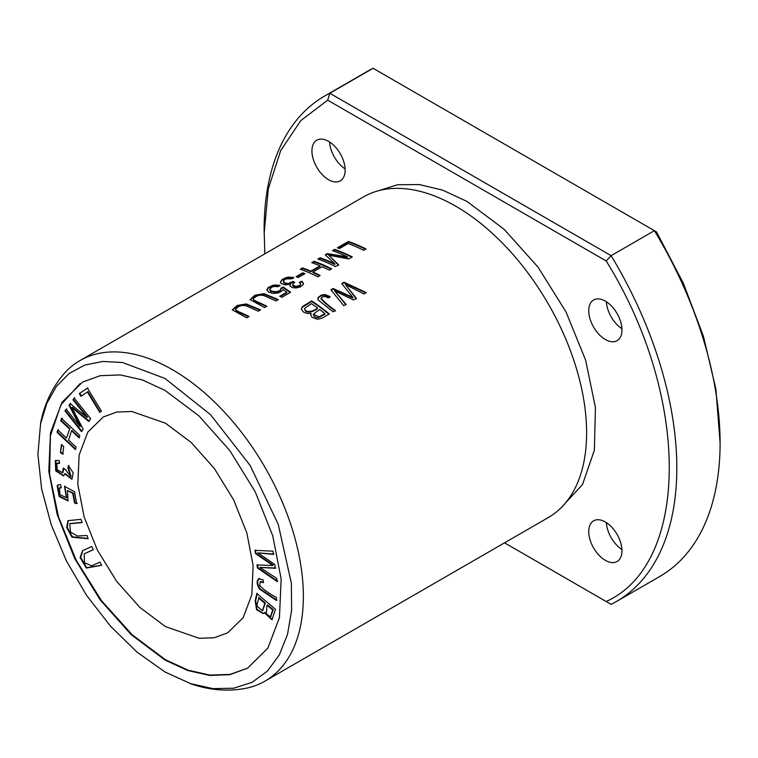 <?xml version="1.0" encoding="UTF-8"?>
<svg xmlns="http://www.w3.org/2000/svg" width="758" height="758" viewBox="0 0 758 758"><rect width="100%" height="100%" fill="white"/><g stroke="black" fill="none" stroke-linecap="round" stroke-linejoin="round"><path stroke-width="1.14" d="M504.534 542.832L611.119 604.363A291.821 168.484 -120 0 0 616.377 601.539L659.659 576.554A291.821 168.484 -120 0 0 720.1 442.956A291.821 168.484 -120 0 0 654.4 230.678L656.532 231.91L683.451 283.473L703.528 336.609L715.903 389.138L720.1 442.956M616.377 601.539A291.821 168.484 -120 0 0 611.119 255.673L654.4 230.678L373.097 68.277A291.821 168.484 -120 0 0 367.838 71.1L324.557 96.086A291.821 168.484 -120 0 0 264.116 229.674L264.836 253.845M606.201 601.53C690.263 563.421 690.263 396.14 606.201 260.97L611.119 255.673L329.815 93.262A291.821 168.484 -120 0 0 324.557 96.086M165.471 423.201L191.092 442.388L214.334 468.501L233.597 499.778L246.843 532.959L253.115 565.449L251.836 594.698L243.166 617.647L227.751 632.769L214.334 637.724L199.183 638.321L165.471 626.601L139.851 607.414L116.609 581.301L97.346 550.024L84.1 516.842L77.828 484.353L79.107 455.103L87.776 432.155L103.192 417.033L116.609 412.077L131.759 411.48L165.471 423.201M247.781 668.054L230.091 674.421L209.947 675.103L188.145 670.176L165.471 659.725L132.129 634.74L101.525 600.696L76.255 560.342L58.537 516.984L49.592 474.271L50.416 435.841L60.886 404.857L79.941 383.738M256.801 593.552L255.171 600.819L256.564 609.707L263.339 613.639L264.296 612.71L272.018 619.779L275.448 609.242L256.801 593.552M59.133 460.476L55.315 460.618L55.741 470.87L63.539 475.91L64.752 473.835L71.915 479.245L73.185 472.831L68.343 465.687L68.002 468.217L70.693 476.394L65.368 469.477L63.302 468.065L62.563 472.803L57.106 469.609L56.878 463.356L59.531 463.403L59.133 460.476M255.01 550.317L255.446 553.511L272.804 565.487L257.019 564.937L257.436 567.96L277.172 581.566L276.736 578.42L259.861 567.41L275.353 568.31L274.832 564.539L257.853 552.847L273.43 554.373L272.994 551.17L255.01 550.317M74.189 398.054L72.957 399.769L86.999 417.402L70.153 403.663L68.997 405.265L79.988 426.508L66.183 409.178L64.951 410.893L81.438 431.596L83.162 429.208L71.877 407.548L88.752 421.439L90.685 418.757L74.189 398.054M60.526 484.618L58.11 484.893L57.172 485.802L59.143 496.528L67.955 500.877L67.528 490.502L72.777 493.363L74.483 502.933L76.672 503.625L74.54 491.686L64.553 486.371L66.391 497.75L59.92 494.538L59.484 488.029L61.284 487.773L60.526 484.618M86.962 535.489L77.278 535.991L70.456 531.983L69.745 523.712L82.196 522.613L80.983 519.344L67.936 520.651L66.723 527.53L71.953 537.166L88.174 538.758L86.962 535.489M61.351 444.794L60.413 452.507L62.753 454.222L63.691 446.5L61.351 444.794M99.999 562.114L91.756 565.828L84.47 562.739L84.204 553.861L93.357 549.683L91.671 546.518L82.518 550.706L80.149 557.604L86.336 568.055L101.686 565.269L99.999 562.114M258.81 578.638C256.375 580.922 256.649 584.427 259.643 589.165L276.348 600.412L276.471 597.56C268.616 593.192 263.064 589.203 259.795 585.602L260.165 581.793L263.377 582.684L263.168 579.917L258.544 578.771M87.416 388.115L79.315 393.582L80.973 396.311L87.359 392L99.762 412.361L101.477 411.206L87.416 388.115M69.366 428.801L60.763 420.737L61.521 418.378L79.779 435.49L79.022 437.849L71.527 430.819L68.571 440.066L76.065 447.097L75.317 449.456L57.058 432.344L57.807 429.985L66.41 438.048L69.878 428.507L61.265 420.444L60.763 420.737M40.506 423.646C44.248 404.336 52.037 387.736 63.899 373.855A185.056 106.84 60 0 1 79.978 360.571L363.224 197.042A185.056 106.84 60 0 1 441.128 198.71A185.056 106.84 60 0 1 455.757 206.204A185.056 106.84 60 0 1 585.792 449.276A185.056 106.84 60 0 1 548.28 517.572L265.035 681.101A185.056 106.84 60 0 1 245.488 688.387C227.542 691.713 209.274 690.168 190.675 683.754M79.978 360.571A185.056 106.84 60 0 1 172.511 369.743A185.056 106.84 60 0 1 293.403 532.817A185.056 106.84 60 0 1 265.035 681.101M279.948 285.34L274.642 285.008L272.226 285.548L268.19 287.585L266.825 289.774L268.882 292.285L273.515 293.441L278.612 292.844L282.222 290.797L283.028 289.471L286.818 292.218L279.787 296.274A185.056 106.84 60 0 1 281.853 297.297L290.617 292.247L283.274 287.064L280.972 288.125L280.574 289.859L279.512 290.684L276.518 291.726L271.544 291.138L269.687 289.452L271.876 287.064L274.642 286.41L277.864 286.723L279.948 285.34M314.039 261.292L311.709 262.638A185.056 106.84 60 0 1 320.009 265.831L310.856 271.118A185.056 106.84 -120 0 0 302.556 267.925L300.215 269.27A185.056 106.84 60 0 1 317.829 276.784L320.17 275.438A185.056 106.84 -120 0 0 312.931 272.018L322.084 266.731A185.056 106.84 60 0 1 329.323 270.151L331.653 268.806A185.056 106.84 -120 0 0 314.039 261.292L314.039 261.889A184.346 106.433 60 0 1 331.113 269.118M348.386 241.461L337.386 247.819A185.056 106.84 60 0 1 339.461 248.558L348.14 243.545A185.056 106.84 60 0 1 363.679 250.32L366.01 248.975A185.056 106.84 -120 0 0 348.386 241.461L348.386 242.048A184.346 106.433 60 0 1 365.47 249.287M334.685 249.373L332.43 250.671A185.056 106.84 60 0 1 347.429 256.896L327.333 253.617L325.239 254.83L334.865 263.879A185.056 106.84 -120 0 0 320.122 257.786L317.867 259.084A185.056 106.84 60 0 1 335.481 266.598L338.618 264.788L328.697 255.2L348.784 258.914L352.299 256.886A185.056 106.84 -120 0 0 334.685 249.373L334.685 249.969A184.346 106.433 60 0 1 351.759 257.199M249.05 316.493A185.056 106.84 -120 0 0 238.884 311.813L235.747 309.984L235.71 308.714L238.988 306.365L242.352 305.408L245.829 305.72L258.241 311.187L260.572 309.842L246.227 303.93L237.159 305.474L232.327 309.87L246.72 317.848L249.05 316.493M311.69 300.907L302.338 306.706L301.352 309.141L303.437 312.04L307.644 313.585L311.083 313.272L310.695 314.693L312.097 317.337L317.659 319.317L322.292 318.019L329.304 313.973A185.056 106.84 -120 0 0 311.69 300.907L311.69 301.485A184.346 106.433 60 0 1 328.887 314.219M266.825 306.232A185.056 106.84 -120 0 0 256.659 301.551L253.523 299.723L253.485 298.453L256.763 296.103L260.127 295.146L263.604 295.459L276.016 300.935L278.347 299.581L264.002 293.668L254.934 295.213L250.102 299.609L264.495 307.587L266.825 306.232M330.09 296.586L324.945 294.54L321.42 295.051L318.047 297.562L318.104 299.874L333.018 311.832L335.358 310.486C329.446 306.384 324.67 302.309 321.041 298.235C322.889 296.113 325.305 296.037 328.28 298.008L330.09 296.586M320.994 298.965L321.041 298.235M293.659 277.456L288.324 277.125L285.576 277.76L281.701 279.825L280.479 282.346L281.246 283.539L284.904 284.904L290.305 284.231L290.125 286.202L292.209 287.528L296.065 287.964L300.149 286.998L303.172 284.705L303.494 283.407L301.911 281.199L299.363 282.27L300.661 283.966L299.713 285.387L295.942 286.448L292.55 284.942L293.27 283.359L294.739 282.374L293.071 281.417L288.353 283.416L285.482 283.179L283.473 281.91L283.871 280.261L286.24 278.906L291.783 278.811L293.659 277.456M302.745 272.823L296.094 276.661A185.056 106.84 60 0 1 298.273 277.542L304.915 273.704A185.056 106.84 -120 0 0 302.745 272.823L302.745 273.411A184.346 106.433 60 0 1 304.328 274.045M344.056 282.222L341.678 283.596L352.906 297.392L333.16 288.514L330.905 289.812L343.696 305.673L346.036 304.318L334.524 290.807L353.569 299.969L356.383 298.339L345.373 284.544L363.954 293.971L366.341 292.597L344.056 282.222L344.056 282.8L365.801 292.901M164.969 660.019L131.087 634.56L100.141 599.834L74.71 558.589L57.172 514.511L48.787 471.343L50.502 432.79L62.052 402.271L82.404 382.184L100.141 375.693L120.314 374.935L142.172 379.853L164.969 390.361L198.852 415.82L229.797 450.555L255.228 491.8L272.766 535.868L281.152 579.036L279.437 617.59L267.877 648.118L247.534 668.196L229.797 674.696L209.625 675.444L187.766 670.527L164.969 660.019M164.969 378.441L210.553 414.673L250.14 465.459L278.224 524.29L291.375 583.262L291.622 610.294L287.519 634.399L279.351 654.874L267.422 671.086L252.016 682.371L233.616 688.217L212.922 688.624L190.646 683.659L164.969 671.948L137.037 652.136L110.469 626.146L86.516 595.305L66.458 560.986L51.298 524.887L41.605 488.806L37.9 454.487L40.572 423.722L46.806 403.332L56.405 386.419L69.13 373.505L84.716 365.1L102.671 361.452L122.417 362.495L164.969 378.441M606.201 260.97L327.683 100.17L329.815 93.262L373.097 68.277M327.683 100.17L300.774 120.636L280.687 150.596L268.313 188.827L264.116 233.748M328.536 141.339A23.489 13.559 60 0 1 343.886 162.041A23.489 13.559 60 0 1 340.285 180.859A23.489 13.559 60 0 1 328.536 179.703A23.489 13.559 60 0 1 313.196 159A23.489 13.559 60 0 1 316.797 140.183A23.489 13.559 60 0 1 328.536 141.339M605.348 301.153A23.489 13.559 60 0 1 620.698 321.856A23.489 13.559 60 0 1 617.097 340.674A23.489 13.559 60 0 1 605.348 339.518A23.489 13.559 60 0 1 590.008 318.815A23.489 13.559 60 0 1 593.609 299.997A23.489 13.559 60 0 1 605.348 301.153M605.348 521.997A23.489 13.559 60 0 1 620.698 542.7A23.489 13.559 60 0 1 617.097 561.517A23.489 13.559 60 0 1 605.348 560.351A23.489 13.559 60 0 1 590.008 539.658A23.489 13.559 60 0 1 593.609 520.831A23.489 13.559 60 0 1 605.348 521.997M561.204 507.661L582.561 484.438L594.367 450.176L595.437 407.567L585.621 360.135L566.018 311.936L537.99 267.062L503.994 229.191L466.947 201.41L442.691 190.135L419.297 184.554L397.562 184.753L378.27 190.808M253.267 299.097L253.93 300.708L256.659 302.139A184.346 106.433 60 0 1 266.285 306.545M250.131 299.884L255.19 295.677L264.011 294.256L277.807 299.893M317.763 298.946L319.772 296.454L323.657 295.127L330.09 297.174M321.041 298.813C324.651 302.897 329.417 306.981 335.358 311.074M280.46 282.289L281.663 280.451L286.126 278.177L293.659 278.044M293.071 281.417L294.208 282.649M283.35 281.37L283.862 282.98L286.325 283.947L290.788 283.464L293.071 282.004M292.56 284.98L293.156 286.24L296.643 287.017L299.931 285.813L300.623 284.259M299.874 282.639L301.911 281.786L303.484 283.871M301.911 281.199L301.911 281.786M290.305 284.231L289.907 285.681M296.7 276.907L302.745 273.411M342.01 283.985L344.056 282.8M345.373 284.544L356.383 298.936M334.524 290.807L346.036 304.915M331.246 290.2L333.16 289.092L352.906 297.989L352.906 297.392M333.16 288.514L333.16 289.092M319.573 309.482A185.056 106.84 60 0 1 324.898 313.632L324.898 314.219L318.767 317.517L316.711 317.649L314.428 316.636L313.253 314.267L319.573 309.482M317.498 307.938C315.072 310.799 305.237 314.049 304.688 308.26L311.443 303.645A185.056 106.84 60 0 1 317.498 307.938L317.498 308.525C314.816 311.311 305.266 314.684 304.688 308.838M301.343 309.084L302.451 307.18L311.69 301.485M311.083 313.272L310.714 314.977M304.631 309.037L304.688 308.26M324.898 313.632L319.165 316.787L313.253 314.267M235.492 309.359L236.155 310.969L238.884 312.4A184.346 106.433 60 0 1 248.51 316.806M232.365 310.145L237.425 305.938L246.236 304.517L260.041 310.155M333.075 250.898L334.685 249.969M328.697 255.2L338.618 265.366M318.512 259.302L320.122 258.374A184.346 106.433 60 0 1 334.865 264.466L334.865 263.879M320.122 257.786L320.122 258.374M325.656 255.181L327.333 254.205L347.429 257.474L347.429 256.896M327.333 253.617L327.333 254.205M338.021 248.037L348.386 242.048M312.343 262.865L314.039 261.889M312.931 272.018L312.931 272.596A184.346 106.433 60 0 1 319.63 275.751M300.86 269.497L302.556 268.512A184.346 106.433 60 0 1 310.856 271.705L320.009 266.418L320.009 265.831M302.556 267.925L302.556 268.512M310.856 271.118L310.856 271.705M266.854 290.077L267.944 288.391L272.406 286.088L279.948 285.927M269.677 289.262L270.075 290.797L271.269 291.603L276.348 292.342L279.228 291.432L280.441 290.579L281.095 288.646L283.274 287.652L290.181 292.493M283.274 287.064L283.274 287.652M280.337 296.549L286.818 292.806L286.818 292.218M258.431 597.92L264.845 603.321L265.347 603.027L258.942 597.636L257.076 604.467L257.265 606.353L262.448 610.683L264.845 603.321M267.043 605.168L272.681 609.915L273.183 609.631L267.546 604.884L267.043 605.168L266.333 613.971L270.53 616.766L272.681 609.915M263.585 613.478L256.934 609.214L255.673 600.535L257.303 593.258M264.296 612.71L264.807 612.417L272.264 619.618M270.758 616.586L273.183 609.631M262.685 610.512L265.347 603.027M59.475 462.958L57.144 463.233M62.8 472.632L63.956 468.51M68.002 468.217L68.845 465.403M70.93 476.223L68.504 467.932M64.752 473.835L65.254 473.551L72.152 479.084M63.776 475.749L56.101 470.311L55.817 460.324M255.446 553.511L255.948 553.217L255.512 550.024M257.853 552.847L273.941 554.089M259.861 567.41L275.855 568.017M277.674 581.272L257.938 567.666L257.521 564.644M257.436 567.96L257.938 567.666M272.804 565.487L273.306 565.193L255.948 553.217M72.957 399.769L74.691 397.761M71.877 407.548L72.389 407.254L89.255 421.154M81.94 431.311L65.453 410.599L66.685 408.884M64.951 410.893L65.453 410.599M79.988 426.508L80.49 426.214L69.499 404.98L70.655 403.37M68.997 405.265L69.499 404.98M86.999 417.402L87.502 417.108L73.46 399.485M68.201 500.725L59.503 496.035L57.674 485.508L58.366 484.76M64.762 489.052L65.055 486.077M61.208 487.451L59.759 487.896M66.628 497.58L65.264 488.758M77.174 503.331L74.985 502.649L73.28 493.07L67.528 490.502M74.483 502.933L74.985 502.649M72.777 493.363L73.28 493.07M88.08 538.493L72.398 536.816L67.282 527.445L68.192 520.509M82.101 522.357L70.02 523.57M60.413 452.507L61.853 444.501M63.255 453.928L60.915 452.223M101.657 565.222L86.725 567.666L80.68 557.405L82.774 550.564M93.329 549.626L84.47 553.719M263.329 582.087L260.439 581.68M276.85 600.128L260.146 588.881C257.151 584.143 256.877 580.628 259.312 578.345M79.315 393.582L87.919 387.831M100.264 412.077L87.862 391.706L87.359 392M81.476 396.017L79.817 393.298M61.265 420.444L62.023 418.084M69.878 428.507L66.41 438.048M75.819 449.162L57.561 432.051L57.058 432.344M57.561 432.051L58.309 429.691M79.524 437.555L72.029 430.535L71.527 430.819M621.93 549.55A23.489 13.559 60 0 1 606.391 522.632M621.93 328.707A23.489 13.559 60 0 1 606.391 301.798M345.117 168.892A23.489 13.559 60 0 1 329.578 141.983M256.659 301.551L256.659 302.139M324.945 294.54L324.945 295.118M288.324 277.125L288.324 277.722M304.972 304.782L304.972 305.37M238.884 311.813L238.884 312.4M274.642 285.008L274.642 285.605M255.171 600.819L255.673 600.535M57.172 485.802L57.674 485.508M292.512 285.283L292.512 284.695M300.661 284.544L300.661 283.966M280.441 282.582L280.441 281.995M271.032 616.481L270.53 616.766M262.95 610.398L262.448 610.683M57.381 463.072L56.878 463.356M63.066 472.509L62.563 472.803M71.195 476.1L70.693 476.394M59.986 487.735L59.484 488.029M66.893 497.456L66.391 497.75M70.248 523.418L69.745 523.712M84.707 553.567L84.204 553.861M260.667 581.5L260.165 581.793"/></g></svg>
